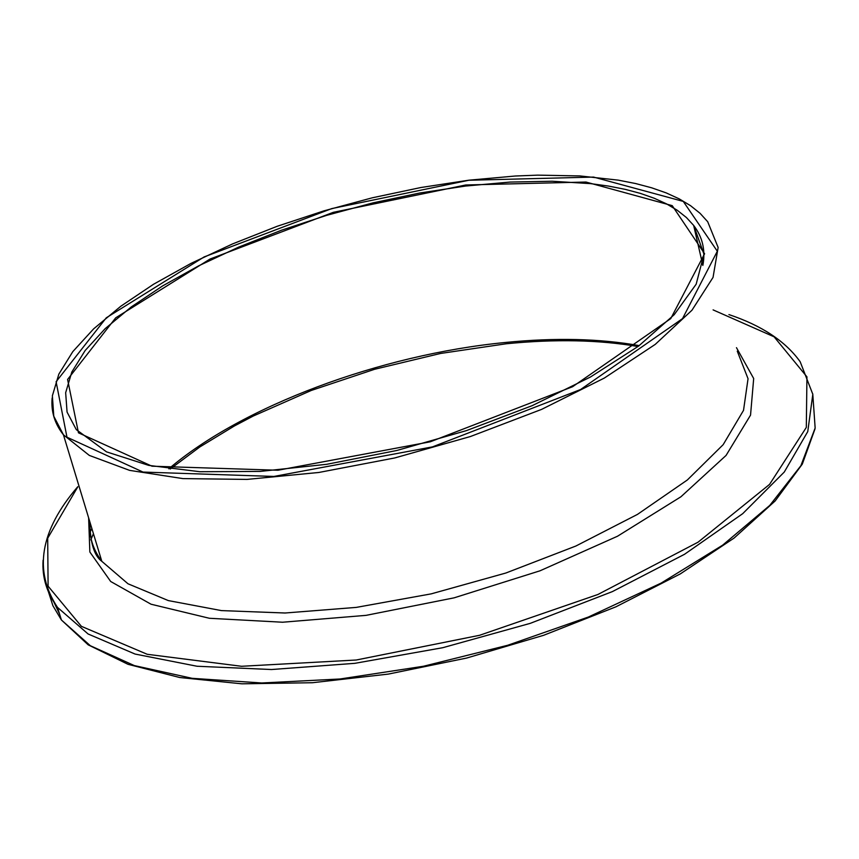 <?xml version="1.0" encoding="UTF-8"?>
<svg xmlns="http://www.w3.org/2000/svg" width="859" height="859" viewBox="0 0 859 859"><rect width="100%" height="100%" fill="white"/><g stroke="black" fill="none" stroke-linecap="round" stroke-linejoin="round"><path stroke-width="1.29" d="M78.545 484.626L80.671 491.638M737.269 351.159L748.049 378.722L743.518 410.355L723.171 444.661L687.361 479.966L637.475 514.391L575.874 546.023L505.833 573.028L431.229 593.859L356.26 607.399L285.081 613.004L221.418 610.599L168.321 600.581L128.002 583.787L101.813 561.314C92.804 549.266 88.788 536.048 89.787 521.681M52.141 397.975C50.917 411.45 54.675 423.723 63.437 434.815L89.325 455.42L129.591 470.367L182.892 478.603L247.016 479.408L318.904 472.461L394.764 457.944L470.421 436.522L541.589 409.389L604.296 378.078L655.224 344.405L691.946 310.249L713.045 277.403L718.135 247.467L707.709 221.74L700.085 213.333L690.572 205.698L679.254 198.891L666.251 192.921L651.68 187.81L635.649 183.547L618.276 180.143L579.943 175.934L537.659 175.139L515.336 176.009L468.939 180.186L420.878 187.52L372.269 197.806L324.058 210.82L277.189 226.282L232.553 243.913L191.052 263.359L153.536 284.265L120.808 306.233L93.652 328.847L72.8 351.632L58.852 374.116L52.367 395.816L53.784 416.228L63.437 434.815L101.813 561.314C94.179 555.848 90.174 542.663 89.819 521.767M465.739 184.986L333.335 212.323L210.058 259.021L115.697 317.83L67.593 379.463L78.459 432.807L152 466.201L277.972 470.238L430.273 441.794L572.599 386.711L670.75 318.592L704.595 253.749L672.221 205.645L585.988 182.044L465.739 184.986M702.866 265.442L693.664 225.423L703.961 254.167L696.177 284.179L674.186 314.705L638.473 346.188L590.401 377.047L532.097 405.695L466.437 430.617L396.804 450.481L326.807 464.289L260.052 471.43L199.782 471.72L148.725 465.374L106.527 451.866L76.29 429.607L67.066 412.084L65.66 392.713L71.823 372.011L85.17 350.493L105.174 328.653L131.234 306.964L162.662 285.886L198.708 265.807L238.587 247.145L281.484 230.223L326.527 215.384L372.849 202.907L419.557 193.039L465.707 186.027L510.128 182.065L552.122 181.238L590.767 183.643L608.548 186.081L625.127 189.334L640.406 193.393L654.279 198.268L666.638 203.927L677.386 210.358L686.416 217.531L693.664 225.423C702.404 236.816 705.529 249.851 703.038 264.518M468.853 180.25L593.558 177.083L683.281 201.414L717.329 251.236L682.529 318.614L580.587 389.524L432.431 446.895L273.892 476.444L143.034 472.074L66.97 437.21L56.103 381.729L106.269 317.819L204.131 256.927L331.757 208.597L468.853 180.25M639.225 345.619C599.807 338.586 555.161 337.533 505.296 342.483C380.365 354.617 241.927 406.296 168.836 468.81M93.427 533.675L90.786 539.914M53.881 602.073L59.561 614.045M812.764 393.873L815.148 428.007L800.878 465.718L769.782 505.403L722.612 545.186L661.194 583.068L588.351 617.041L507.701 645.27L423.476 666.251L340.078 678.986L261.727 682.98L192.158 678.32L134.326 665.585L90.335 645.721L61.397 619.973L52.914 605.745L48.061 590.616M43.09 560.175C41.984 577.237 46.783 592.978 57.499 607.388L88.08 633.974L135.078 654.053L197.055 666.251L271.498 669.526L354.864 663.331L442.772 647.697L530.282 623.344L612.403 591.593L684.483 554.313L742.681 513.693L784.278 472.042L807.761 431.583L812.818 394.292L800.191 361.768C785.545 341.302 761.783 325.572 728.915 314.577M713.088 309.884L774.088 336.803L806.945 376.854L806.311 427.438L769.557 484.39L698.077 542.169L597.95 594.471L479.601 635.284L356.249 660.013L241.562 666.283L147.233 654.29L81.39 626.329L48.093 586.171L47.696 538.206L77.793 486.849M88.627 517.837L89.851 552.004L110.693 581.5L151.044 604.221L209.371 618.276L282.6 622.227L366.106 615.355L454.089 597.843L540.032 570.795L617.514 536.231L680.919 496.781L726.07 455.431L750.541 415.133L753.687 378.518L736.474 347.68M89.658 533.031L91.849 528.478M89.454 527.072L90.689 524.656M170.254 469.003L199.911 446.905L234.41 425.957L253.233 416.046L311.269 390.458L374.653 369.263L440.495 353.468L506.155 343.783C555.172 338.929 599.131 339.842 638.022 346.521M815.008 428.866L802.317 464.085L775.172 500.937L734.101 538.056L680.339 573.887L615.946 606.808L543.618 635.306L466.587 658.069L388.332 674.09L312.365 682.733L241.905 683.818L179.724 677.515L127.98 664.297L88.176 644.841L61.397 619.973L57.499 607.388C33.34 570.73 40.094 530.508 77.761 486.72"/></g></svg>
